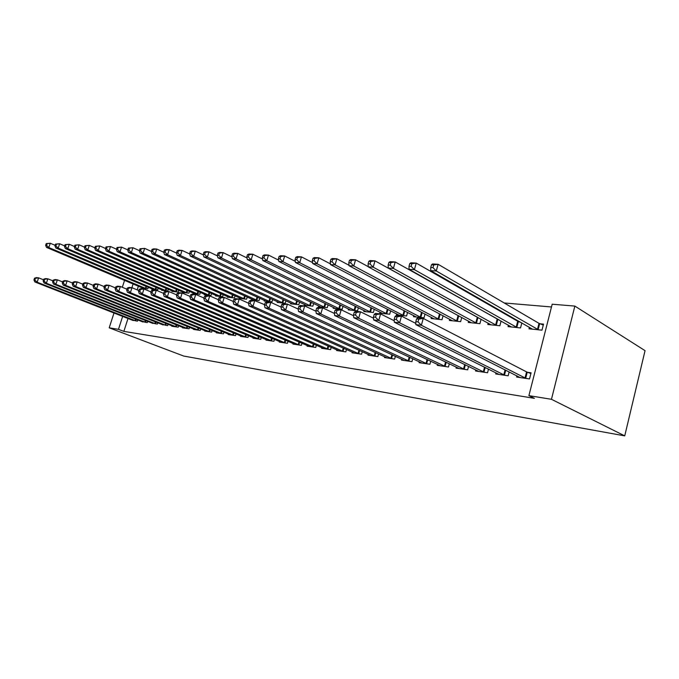 <?xml version="1.0" encoding="UTF-8"?>
<svg xmlns="http://www.w3.org/2000/svg" width="679" height="679" viewBox="0 0 679 679"><rect width="100%" height="100%" fill="white"/><g stroke="black" fill="none" stroke-linecap="round" stroke-linejoin="round"><path stroke-width="1.02" d="M551.492 306.967L504.2 302.961M484.059 301.264L482.642 301.137M462.637 299.447L461.881 299.38M552.188 304.217L574.858 306.085L645.05 350.653L624.739 435.876L183.72 356.051L109.2 327.83L118.477 329.332L123.858 331.377L534.381 398.335L528.899 395.645L552.188 304.217M508.427 325.173L508.045 326.616L520.538 327.932L521.828 322.932M518.68 321.659L519.8 321.77M495.993 372.839L495.704 373.951L508.155 375.793L509.157 371.914M468.612 321.167L468.264 322.449L479.909 323.671L481.088 319.232M456.33 367.118L456.059 368.111L467.661 369.826L468.569 366.388M431.445 317.399L431.131 318.553L442.012 319.699L443.09 315.727M419.316 361.771L419.079 362.662L429.909 364.258L430.741 361.186M396.68 313.868L396.383 314.912L406.577 315.981L407.561 312.408M384.713 356.764L384.484 357.57L394.626 359.064L395.39 356.297M364.08 310.549L363.808 311.5L373.365 312.501L374.282 309.259M352.274 352.062L352.07 352.791L361.576 354.192L362.289 351.688M333.448 307.426L333.194 308.291L342.182 309.234L343.031 306.28M321.812 347.64L321.625 348.31L330.563 349.626L331.216 347.342M304.616 304.481L304.387 305.27L312.849 306.153L313.639 303.462M293.15 343.481L292.972 344.092L301.391 345.331L302.002 343.243M277.431 301.688L277.21 302.418L285.197 303.258L285.935 300.78M266.134 339.551L265.964 340.111L273.909 341.282L274.477 339.364M251.748 299.057L251.544 299.728L259.098 300.525L259.785 298.234M240.621 335.833L240.468 336.351L247.962 337.463L248.497 335.698M227.457 296.562L227.27 297.181L234.416 297.937L235.061 295.823M216.499 332.32L216.346 332.803L223.45 333.847L223.943 332.218M204.438 294.194L204.26 294.771L211.033 295.484L211.644 293.523M193.642 328.992L193.507 329.434L200.229 330.427L200.704 328.908M182.6 291.945L182.43 292.488L188.864 293.158L189.433 291.333M171.965 325.827L171.838 326.243L178.221 327.185L178.662 325.776M161.857 289.806L161.695 290.315L167.806 290.952L168.35 289.246M151.383 322.822L157.324 324.104L157.74 322.788M142.115 287.769L141.962 288.244L147.784 288.855L148.294 287.259M131.802 319.962L137.455 321.175L137.845 319.945M138.372 286.19L137.183 289.882M128 318.476L123.858 331.377M141.47 321.379L147.267 322.627L147.666 321.354M151.867 288.779L151.706 289.262L157.672 289.891L158.19 288.244M161.543 324.307L167.637 325.623L168.069 324.265M172.101 290.867L171.931 291.384L178.204 292.038L178.755 290.281M182.668 327.388L182.532 327.821L189.085 328.78L189.534 327.32M193.379 293.056L193.209 293.617L199.804 294.304L200.39 292.411M204.922 330.631L204.778 331.097L211.678 332.116L212.162 330.537M215.795 295.365L215.608 295.959L222.568 296.689L223.196 294.661M228.399 334.051L228.246 334.552L235.537 335.63L236.054 333.932M239.441 297.792L239.246 298.437L246.587 299.21L247.249 297.012M253.199 337.667L253.038 338.21L260.753 339.339L261.305 337.505M264.411 300.356L264.199 301.06L271.965 301.866L272.678 299.49M279.451 341.486L279.273 342.072L287.446 343.277L288.032 341.274M290.824 303.063L290.604 303.827L298.819 304.684L299.583 302.104M307.264 345.526L307.086 346.171L315.752 347.444L316.389 345.263M318.816 305.932L318.578 306.755L327.295 307.672L328.11 304.854M336.809 349.821L336.606 350.517L345.823 351.875L346.511 349.49M348.522 308.962L348.268 309.87L357.536 310.838L358.41 307.757M368.239 354.379L368.018 355.142L377.838 356.594L378.576 353.963M380.121 312.187L379.841 313.18L389.704 314.216L390.654 310.812M401.73 359.225L401.493 360.074L411.975 361.618L412.773 358.707M413.774 315.608L413.477 316.703L424.002 317.806L425.029 314.046M437.505 364.402L437.251 365.344L448.463 366.991L449.328 363.749M449.719 319.249L449.388 320.471L460.634 321.651L461.762 317.458M475.809 369.928L475.529 370.98L487.547 372.754L488.498 369.104M488.167 323.136L487.811 324.494L499.863 325.759L501.102 321.057M498.114 319.605L498.598 319.656M516.914 375.843L516.609 377.032L529.518 378.933L531.088 372.796L527.575 372.304M529.416 327.286L529.017 328.814L541.969 330.172L543.514 324.129L539.992 323.781M574.858 306.085L551.458 399.294L528.899 395.645M551.458 399.294L624.739 435.876M133.092 283.958L131.896 287.692M122.653 316.38L118.477 329.332M124.563 280.359L122.322 287.285M114.004 312.985L109.2 327.83M34.536 278.186L33.95 279.926L34.858 280.02L35.444 278.28L34.536 278.186L36.326 277.609L38.601 277.855L37.133 282.209L135.885 320.946M34.858 280.02L37.133 282.209L34.858 281.955L133.228 320.556M35.444 278.28L38.601 277.855L43.524 279.799M33.95 279.926L34.858 281.955M46.231 243.6L45.646 245.314L46.571 245.374L47.148 243.651L46.231 243.6L50.28 243.252L48.829 247.555L46.528 247.411L143.524 288.405M55.126 245.314L50.28 243.252L47.148 243.651M146.206 288.685L48.829 247.555L46.571 245.374M46.528 247.411L45.646 245.314M43.736 279.162L43.142 280.928L44.076 281.03L44.67 279.264L43.736 279.162L45.527 278.585L47.861 278.831L46.376 283.245L145.662 322.389M44.076 281.03L46.376 283.245L44.042 282.982L142.938 321.982M44.67 279.264L47.861 278.831L52.954 280.86M43.142 280.928L44.042 282.982M53.183 280.172L52.589 281.963L53.548 282.065L54.142 280.274L53.183 280.172L54.974 279.578L57.375 279.833L55.873 284.306L155.678 323.866M53.548 282.065L55.873 284.306L53.48 284.034L152.885 323.45M54.142 280.274L57.375 279.833L62.646 281.946M52.589 281.963L53.48 284.034M55.534 244.109L54.948 245.849L55.89 245.908L56.476 244.16L55.534 244.109L59.642 243.753L58.182 248.115L55.814 247.979L153.31 289.432M64.666 245.908L59.642 243.753L56.476 244.16M156.051 289.721L58.182 248.115L55.89 245.908M55.814 247.979L54.948 245.849M65.091 244.635L64.497 246.401L65.464 246.46L66.058 244.686L65.091 244.635L69.258 244.279L67.781 248.701L65.354 248.556L163.333 290.485M74.461 246.519L69.258 244.279L66.058 244.686M166.151 290.782L67.781 248.701L65.464 246.46M65.354 248.556L64.497 246.401M62.892 281.208L62.29 283.024L63.274 283.126L63.877 281.31L62.892 281.208L64.675 280.605L67.145 280.86L65.634 285.401L165.948 325.377M63.274 283.126L65.634 285.401L63.172 285.121L163.087 324.952M63.877 281.31L67.145 280.86L72.611 283.067M62.29 283.024L63.172 285.121M72.874 282.269L72.271 284.111L73.281 284.221L73.892 282.379L72.874 282.269L74.656 281.658L77.194 281.921L75.675 286.521L176.489 326.93M73.281 284.221L75.675 286.521L73.137 286.241L173.552 326.497M73.892 282.379L77.194 281.921L82.863 284.221M72.271 284.111L73.137 286.241M74.911 245.178L74.308 246.969L75.31 247.029L75.904 245.229L74.911 245.178L79.137 244.813L77.652 249.295L75.157 249.142L173.612 291.563M84.527 247.156L79.137 244.813L75.904 245.229M176.498 291.86L77.652 249.295L75.31 247.029M75.157 249.142L74.308 246.969M85.002 245.73L84.4 247.546L85.418 247.606L86.021 245.79L85.002 245.73L89.297 245.365L87.795 249.906L85.231 249.753L184.162 292.666M94.882 247.81L89.297 245.365L86.021 245.79M187.115 292.98L87.795 249.906L85.418 247.606M85.231 249.753L84.4 247.546M83.144 283.364L82.524 285.231L83.568 285.341L84.188 283.474L83.144 283.364L84.917 282.736L87.532 283.016L85.987 287.684L187.302 328.526M83.568 285.341L85.987 287.684L83.381 287.387L184.289 328.076M84.188 283.474L87.532 283.016L93.405 285.409M82.524 285.231L83.381 287.387M95.374 246.299L94.771 248.149L95.824 248.208L96.435 246.358L95.374 246.299L99.745 245.925L98.226 250.543L95.586 250.381L194.975 293.803M105.534 248.48L99.745 245.925L96.435 246.358M198.013 294.117L98.226 250.543L95.824 248.208M95.586 250.381L94.771 248.149M93.71 284.493L93.082 286.385L94.16 286.504L94.78 284.603L93.71 284.493L95.476 283.847L98.158 284.136L96.613 288.872L198.404 330.155M94.16 286.504L96.613 288.872L93.923 288.567L195.306 329.705M94.78 284.603L98.158 284.136L104.26 286.64M93.082 286.385L93.923 288.567M106.051 246.893L105.44 248.76L106.527 248.82L107.138 246.952L106.051 246.893L110.49 246.511L108.954 251.188L106.247 251.026L206.077 294.966M116.491 249.185L110.49 246.511L107.138 246.952M209.2 295.289L108.954 251.188L106.527 248.82M106.247 251.026L105.44 248.76M104.574 285.647L103.955 287.573L105.058 287.692L105.686 285.766L104.574 285.647L106.34 285.002L109.107 285.29L107.537 290.094L209.811 331.836M105.058 287.692L107.537 290.094L104.778 289.789L206.628 331.369M105.686 285.766L109.107 285.29L115.43 287.904M103.955 287.573L104.778 289.789M117.043 247.496L116.423 249.388L117.535 249.456L118.154 247.555L117.043 247.496L121.549 247.114L119.996 251.858L117.204 251.688L217.475 296.154M127.771 249.897L121.549 247.114L118.154 247.555M220.683 296.494L119.996 251.858L117.535 249.456M117.204 251.688L116.423 249.388M115.77 286.844L115.141 288.796L116.279 288.914L116.915 286.962L115.77 286.844L117.526 286.182L120.378 286.479L118.791 291.359L221.524 333.559M116.279 288.914L118.791 291.359L115.948 291.036L218.256 333.083M116.915 286.962L120.378 286.479L126.939 289.212M115.141 288.796L115.948 291.036M128.348 248.115L127.728 250.042L128.874 250.11L129.502 248.183L128.348 248.115L132.931 247.725L131.37 252.546L128.492 252.376L229.179 297.385M139.39 250.644L132.931 247.725L129.502 248.183M232.473 297.733L131.37 252.546L128.874 250.11M128.492 252.376L127.728 250.042M127.304 288.074L126.667 290.052L127.839 290.179L128.475 288.202L127.304 288.074L129.052 287.395L131.981 287.701L130.385 292.657L233.559 335.333M127.839 290.179L130.385 292.657L127.457 292.326L230.198 334.84M128.475 288.202L131.981 287.701L138.805 290.561M126.667 290.052L127.457 292.326M140.001 248.76L139.365 250.712L140.553 250.78L141.181 248.82L140.001 248.76L144.652 248.361L143.082 253.259L140.12 253.072L241.215 298.65M151.375 251.425L144.652 248.361L141.181 248.82M244.593 298.998L143.082 253.259L140.553 250.78M140.12 253.072L139.365 250.712M139.195 289.339L138.55 291.35L139.755 291.478L140.4 289.466L139.195 289.339L140.926 288.643L143.948 288.965L142.344 293.99L245.934 337.157M139.755 291.478L142.344 293.99L139.314 293.659L242.479 336.648M140.4 289.466L143.948 288.965L151.035 291.953M138.55 291.35L139.314 293.659M152.003 249.422L151.366 251.4L152.588 251.476L153.225 249.482L152.003 249.422L153.683 248.853L156.739 249.023L155.151 253.988L152.096 253.802L253.573 299.94M163.775 252.257L156.739 249.023L153.225 249.482M257.044 300.305L155.151 253.988L152.588 251.476M152.096 253.802L151.366 251.4M151.451 290.646L150.797 292.691L152.045 292.827L152.699 290.782L151.451 290.646L153.165 289.933L156.289 290.264L154.659 295.373L258.657 339.033M152.045 292.827L154.659 295.373L151.544 295.026L255.109 338.507M152.699 290.782L156.289 290.264L163.647 293.396M150.797 292.691L151.544 295.026M164.377 250.101L163.732 252.113L164.997 252.189L165.634 250.169L164.377 250.101L166.041 249.524L169.198 249.694L167.594 254.735L164.445 254.549L266.278 301.272M176.565 253.114L169.198 249.694L165.634 250.169M269.86 301.646L167.594 254.735L164.997 252.189M164.445 254.549L163.732 252.113M164.089 291.995L163.435 294.066L164.717 294.211L165.379 292.131L164.089 291.995L165.795 291.266L169.02 291.605L167.373 296.799L271.753 340.96M164.717 294.211L167.373 296.799L164.157 296.434L268.095 340.425M165.379 292.131L169.02 291.605L176.667 294.89M163.435 294.066L164.157 296.434M177.143 250.806L176.498 252.851L177.788 252.919L178.441 250.874L177.143 250.806L178.789 250.212L182.04 250.39L180.427 255.516L177.177 255.321L279.358 302.647M189.764 254.014L182.04 250.39L178.441 250.874M283.033 303.029L180.427 255.516L177.788 252.919M177.177 255.321L176.498 252.851M177.143 293.387L176.481 295.492L177.805 295.637L178.467 293.523L177.143 293.387L178.832 292.641L182.15 292.997L180.495 298.268L285.222 342.946M177.805 295.637L180.495 298.268L177.177 297.894L281.462 342.394M178.467 293.523L182.15 292.997L190.112 296.434M176.481 295.492L177.177 297.894M190.315 251.527L189.662 253.607L190.994 253.683L191.656 251.603L190.315 251.527L191.945 250.924L195.297 251.111L193.668 256.314L190.315 256.11L292.802 304.056M203.386 254.939L195.297 251.111L191.656 251.603M296.587 304.455L193.668 256.314L190.994 253.683M190.315 256.11L189.662 253.607M190.612 294.822L189.95 296.961L191.317 297.113L191.987 294.966L190.612 294.822L192.284 294.066L195.722 294.423L194.05 299.787L299.099 344.991M191.317 297.113L194.05 299.787L190.621 299.405L295.229 344.423M191.987 294.966L195.722 294.423L203.997 298.039M189.95 296.961L190.621 299.405M203.912 252.274L203.25 254.387L204.634 254.464L205.296 252.35L203.912 252.274L205.525 251.663L208.988 251.85L207.341 257.146L203.878 256.934L306.653 305.508M217.45 255.907L208.988 251.85L205.296 252.35M310.549 305.915L207.341 257.146L204.634 254.464M203.878 256.934L203.25 254.387M204.54 296.307L203.861 298.48L205.279 298.641L205.958 296.46L204.54 296.307L206.187 295.526L209.735 295.9L208.046 301.357L313.401 347.096M205.279 298.641L208.046 301.357L204.506 300.958L309.403 346.511M205.958 296.46L209.735 295.9L218.358 299.702M203.861 298.48L204.506 300.958M217.959 253.046L217.288 255.194L218.714 255.279L219.385 253.123L217.959 253.046L219.546 252.427L223.128 252.622L221.464 257.995L217.891 257.782L320.912 307.001M231.989 256.908L223.128 252.622L219.385 253.123M324.927 307.426L221.464 257.995L218.714 255.279M217.891 257.782L217.288 255.194M218.927 297.835L218.248 300.059L219.716 300.211L220.395 297.996L218.927 297.835L220.556 297.046L224.223 297.427L222.525 302.978L328.135 349.269M219.716 300.211L222.525 302.978L218.859 302.571L324.019 348.658M220.395 297.996L224.223 297.427L233.203 301.425M218.248 300.059L218.859 302.571M232.473 253.844L231.802 256.034L233.279 256.119L233.949 253.929L232.473 253.844L234.043 253.208L237.743 253.411L236.063 258.877L232.362 258.657L335.604 308.538M247.012 257.952L237.743 253.411L233.949 253.929M339.746 308.979L236.063 258.877L233.279 256.119M232.362 258.657L231.802 256.034M233.814 299.422L233.126 301.68L234.645 301.849L235.333 299.583L233.814 299.422L235.418 298.616L239.212 299.015L237.497 304.659L343.319 351.51M234.645 301.849L237.497 304.659L233.703 304.234L339.076 350.882M235.333 299.583L239.212 299.015L248.573 303.216M233.126 301.68L233.703 304.234M247.479 254.676L246.8 256.891L248.336 256.985L249.015 254.752L247.479 254.676L249.023 254.022L252.851 254.226L251.154 259.794L247.334 259.565L350.754 310.125M262.552 259.038L252.851 254.226L249.015 254.752M355.015 310.575L251.154 259.794L248.336 256.985M247.334 259.565L246.8 256.891M249.218 301.069L248.522 303.36L250.093 303.53L250.789 301.238L249.218 301.069L250.797 300.237L254.727 300.644L252.987 306.39L358.996 353.818M250.093 303.53L252.987 306.39L249.066 305.949L354.616 353.173M250.789 301.238L254.727 300.644L266.1 305.278L266.796 302.944L265.175 302.766L264.471 305.1L264.971 307.731L269.037 308.19L375.173 356.195M248.522 303.36L249.066 305.949M263.011 255.525L262.332 257.791L263.91 257.876L264.598 255.618L263.011 255.525L264.53 254.863L268.485 255.075L266.779 260.736L262.824 260.498L366.371 311.763M278.636 260.176L268.485 255.075L264.598 255.618M370.768 312.23L266.779 260.736L263.91 257.876M262.824 260.498L262.332 257.791M370.649 355.533L264.971 307.731M265.175 302.766L266.72 301.917L270.785 302.342L281.013 307.035M266.796 302.944L270.785 302.342L269.037 308.19L266.1 305.278M279.094 256.416L278.398 258.716L280.037 258.809L280.733 256.501L279.094 256.416L280.571 255.728L284.671 255.958L282.948 261.712L278.848 261.466L382.481 313.452M295.297 261.356L284.671 255.958L280.733 256.501M387.022 313.936L282.948 261.712L280.037 258.809M278.848 261.466L278.398 258.716M281.7 304.531L280.996 306.908L282.676 307.095L283.389 304.71L281.7 304.531L283.211 303.657L287.429 304.099L285.664 310.048L391.868 358.656M282.676 307.095L285.664 310.048L281.446 309.582L387.2 357.969M283.389 304.71L287.429 304.099L298.174 309.089M280.996 306.908L281.446 309.582M295.747 257.333L295.051 259.675L296.748 259.768L297.444 257.426L295.747 257.333L297.19 256.637L301.442 256.866L299.702 262.731L295.458 262.476L399.116 315.2M312.552 262.595L301.442 256.866L297.444 257.426M403.81 315.693L299.702 262.731L296.748 259.768M295.458 262.476L295.051 259.675M298.836 306.356L298.123 308.784L299.872 308.97L300.585 306.543L298.836 306.356L300.313 305.457L304.684 305.915L302.902 311.984L409.123 361.203M299.872 308.97L302.902 311.984L298.531 311.491L404.302 360.49M300.585 306.543L304.684 305.915L315.964 311.228M298.123 308.784L298.531 311.491M313.011 258.275L312.306 260.668L314.071 260.77L314.767 258.376L313.011 258.275L314.419 257.57L318.824 257.808L317.068 263.783L312.671 263.511L416.295 317M330.444 263.893L318.824 257.808L314.767 258.376M421.141 317.509L317.068 263.783L314.071 260.77M312.671 263.511L312.306 260.668M316.618 308.249L315.896 310.719L317.713 310.923L318.434 308.444L316.618 308.249L318.052 307.324L322.593 307.808L320.794 313.987L426.964 363.825M317.713 310.923L320.794 313.987L316.261 313.477L421.973 363.095M318.434 308.444L322.593 307.808L334.433 313.452M315.896 310.719L316.261 313.477M330.919 259.268L330.206 261.695L332.031 261.797L332.744 259.361L330.919 259.268L332.286 258.538L336.852 258.784L335.087 264.869L330.52 264.589L434.042 318.858M348.998 265.251L336.852 258.784L332.744 259.361M439.058 319.385L335.087 264.869L332.031 261.797M330.52 264.589L330.206 261.695M335.078 310.218L334.357 312.739L336.241 312.943L336.962 310.422L335.078 310.218L336.47 309.268L341.181 309.768L339.364 316.066L445.416 366.55M336.241 312.943L339.364 316.066L334.654 315.54L440.255 365.786M336.962 310.422L341.181 309.768L353.606 315.777M334.357 312.739L334.654 315.54M349.507 260.286L348.785 262.765L350.687 262.875L351.399 260.388L349.507 260.286L350.822 259.539L355.567 259.794L353.784 265.998L349.04 265.718L452.401 320.785M368.264 266.669L355.567 259.794L351.399 260.388M457.578 321.328L353.784 265.998L350.687 262.875M349.04 265.718L348.785 262.765M354.26 312.264L353.53 314.827L355.49 315.048L356.22 312.476L354.26 312.264L355.601 311.288L360.498 311.805L358.665 318.23L464.504 369.359M355.49 315.048L358.665 318.23L353.767 317.687L459.165 368.57M356.22 312.476L360.498 311.805L373.535 318.213M353.53 314.827L353.767 317.687M368.807 261.347L368.086 263.876L370.055 263.987L370.785 261.457L368.807 261.347L370.08 260.583L375.003 260.855L373.204 267.178L368.281 266.881L471.387 322.771M477.974 317.517L375.003 260.855L370.785 261.457M476.743 323.34L373.204 267.178L370.055 263.987M368.281 266.881L368.086 263.876M374.205 314.385L373.467 317.008L375.504 317.229L376.242 314.606L374.205 314.385L375.487 313.384L380.579 313.927L378.738 320.48L484.28 372.27M375.504 317.229L378.738 320.48L373.645 319.911L478.746 371.455M376.242 314.606L380.579 313.927L394.27 320.76M373.467 317.008L373.645 319.911M388.88 262.45L388.15 265.031L390.196 265.149L390.926 262.569L388.88 262.45L390.086 261.67L395.212 261.95L393.396 268.4L388.278 268.086L491.036 324.834M499.404 320.106L395.212 261.95L390.926 262.569M496.587 325.419L393.396 268.4L390.196 265.149M388.278 268.086L388.15 265.031M394.957 316.601L394.21 319.274L396.332 319.503L397.079 316.83L394.957 316.601L396.18 315.565L401.484 316.125L399.617 322.822L504.769 375.292M396.332 319.503L399.617 322.822L394.321 322.228L499.031 374.443M397.079 316.83L401.484 316.125L415.837 323.416M394.21 319.274L394.321 322.228M409.751 263.605L409.013 266.227L411.151 266.355L411.881 263.724L409.751 263.605L410.897 262.798L416.235 263.087L414.402 269.665L409.072 269.342L511.389 326.972M521.574 322.788L517.712 321.235L416.235 263.087L411.881 263.724M517.143 327.575L414.402 269.665L411.151 266.355M409.072 269.342L409.013 266.227M416.567 318.901L415.82 321.634L418.026 321.88L418.782 319.138L416.567 318.901L417.721 317.84L423.246 318.426L421.37 325.258L526.004 378.415M418.026 321.88L421.37 325.258L415.854 324.638L520.063 377.541M418.782 319.138L423.246 318.426L526.581 371.897L530.902 373.535M415.82 321.634L415.854 324.638M431.479 264.802L430.741 267.484L432.964 267.611L433.703 264.92L431.479 264.802L432.565 263.97L438.116 264.275L436.274 270.989L430.724 270.658L532.489 329.179M543.276 325.071L539.016 323.348L438.116 264.275L433.703 264.92M538.447 329.807L436.274 270.989L432.964 267.611M430.724 270.658L430.741 267.484M135.062 320.658L135.579 319.054M135.639 320.861L136.139 319.274M146.613 286.546L145.951 288.6M146.053 286.309L145.391 288.38M144.831 322.092L145.357 320.437M145.399 322.304L145.926 320.658M154.846 323.569L155.381 321.854M155.415 323.773L155.958 322.084M156.476 287.506L155.797 289.627M155.915 287.268L155.236 289.415M166.593 288.49L165.897 290.688M166.024 288.252L165.32 290.468M165.107 325.071L165.668 323.306M165.693 325.292L166.245 323.535M175.64 326.624L176.217 324.791M176.226 326.837L176.795 325.02M176.956 289.5L176.243 291.775M176.396 289.254L175.666 291.546M187.599 290.536L186.861 292.887M187.022 290.281L186.284 292.657M186.453 328.212L187.039 326.31M187.039 328.432L187.625 326.548M198.514 291.588L197.75 294.024M197.937 291.333L197.173 293.795M197.547 329.85L198.158 327.872M198.141 330.07L198.743 328.11M209.718 292.666L208.937 295.195M209.14 292.411L208.351 294.966M208.945 331.522L209.573 329.476M209.539 331.742L210.159 329.722M221.218 293.778L220.412 296.4M220.641 293.515L219.826 296.163M220.65 333.245L221.295 331.123M221.252 333.465L221.889 331.369M233.033 294.907L232.201 297.631M232.456 294.644L231.607 297.402M232.676 335.019L233.347 332.803M233.279 335.239L233.949 333.058M245.178 296.069L244.321 298.904M244.593 295.806L243.719 298.667M245.043 336.835L245.739 334.535M245.654 337.064L246.341 334.789M257.664 297.266L256.772 300.211M257.069 296.995L256.17 299.965M257.765 338.702L258.478 336.309M258.376 338.94L259.089 336.572M270.497 298.488L269.58 301.552M269.902 298.208L268.977 301.306M270.853 340.629L271.592 338.134M271.464 340.866L272.203 338.397M283.703 299.736L282.753 302.927M283.101 299.456L282.141 302.681M284.323 342.615L285.087 340.009M284.942 342.853L285.698 340.272M297.292 301.018L296.307 304.345M296.689 300.738L295.696 304.099M298.191 344.652L298.989 341.936M298.811 344.89L299.6 342.208M311.279 302.333L310.269 305.813M310.676 302.045L309.649 305.558M312.476 346.757L313.308 343.913M313.104 346.994L313.927 344.185M325.699 303.683L324.638 307.315M325.088 303.394L324.019 307.061M327.21 348.921L328.059 345.951M327.838 349.167L328.687 346.222M340.544 305.066L339.449 308.869M339.933 304.769L338.829 308.606M342.394 351.153L343.277 348.047M343.022 351.399L343.905 348.327M355.864 306.492L354.727 310.464M355.244 306.187L354.099 310.201M358.054 353.453L358.979 350.194M358.699 353.708L359.607 350.483M371.651 307.943L370.471 312.119M371.04 307.638L369.843 311.848M374.222 355.838L375.181 352.409M374.867 356.093L375.818 352.698M387.955 309.437L386.724 313.817M387.336 309.123L386.096 313.545M390.917 358.291L391.919 354.693M391.562 358.546L392.555 354.981M404.786 310.974L403.504 315.574M404.158 310.651L402.868 315.302M408.172 360.829L409.216 357.035M408.817 361.092L409.853 357.332M422.168 312.544L420.836 317.39M421.54 312.221L420.199 317.118M426.005 363.452L427.091 359.454M426.65 363.715L427.728 359.76M440.136 314.156L438.744 319.266M439.508 313.825L438.108 318.986M444.448 366.168L445.585 361.941M445.101 366.431L446.222 362.247M458.724 315.811L457.273 321.209M458.096 315.472L456.627 320.921M463.536 368.977L464.725 364.504M464.19 369.24L465.37 364.818M477.948 317.509L476.429 323.212M477.303 317.22L475.784 322.924M483.295 371.88L484.543 367.135M483.957 372.151L485.196 367.458M497.8 319.486L496.273 325.292M497.147 319.189L495.619 325.003M503.784 374.893L505.091 369.851M504.446 375.173L505.736 370.182M518.357 321.532L516.821 327.448M517.712 321.235L516.176 327.151M525.02 378.016L526.581 371.897M525.682 378.296L527.244 372.177M539.669 323.654L538.124 329.68M539.016 323.348L537.471 329.374"/></g></svg>
